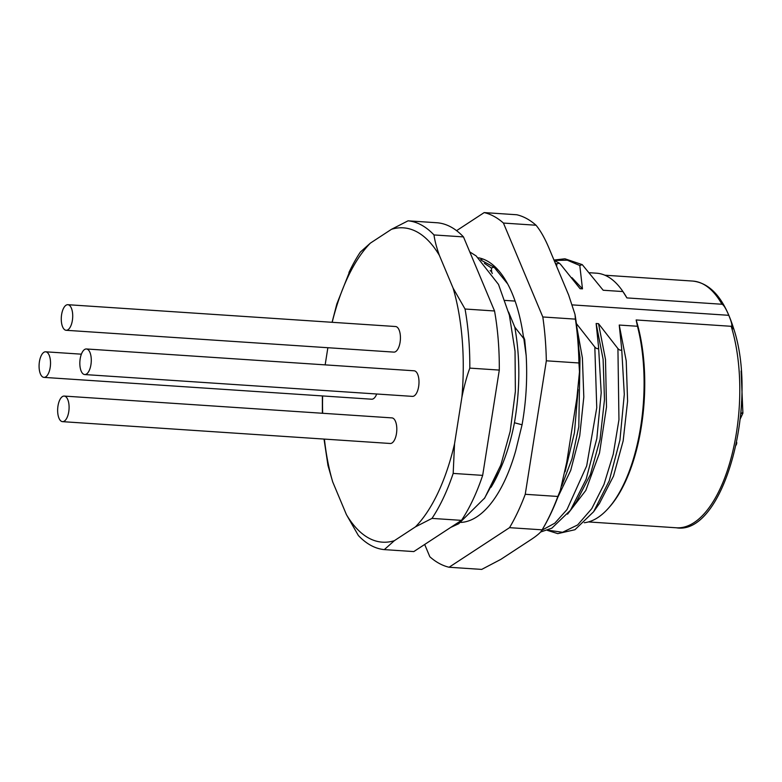 <?xml version="1.0" encoding="UTF-8"?>
<svg xmlns="http://www.w3.org/2000/svg" width="782" height="782" viewBox="0 0 782 782"><rect width="100%" height="100%" fill="white"/><g stroke="black" fill="none" stroke-linecap="round" stroke-linejoin="round"><path stroke-width="1.17" d="M348.928 272.537A164.836 72.98 93.8 0 1 350.619 269.047A164.836 72.98 93.8 0 1 360.365 252.048L370.385 243.114L391.469 229.312A157.514 69.735 93.8 0 1 439.376 255.391L453.11 288.138A157.514 69.735 93.8 0 1 461.888 397.276L454.538 443.824A157.514 69.735 93.8 0 1 438.047 492.68A157.514 69.735 93.8 0 1 415.408 526.892L394.333 540.694A157.514 69.735 93.8 0 1 346.416 514.615L332.692 481.868A157.514 69.735 93.8 0 1 324.413 439.093M415.408 526.892L431.987 518.398A164.836 72.98 93.8 0 0 443.423 497.909A164.836 72.98 93.8 0 0 453.179 473.413L482.67 475.378L499.297 370.082A164.836 72.98 -86.2 0 0 498.212 339.691A164.836 72.98 -86.2 0 0 494.547 310.982L463.482 236.907A164.836 72.98 -86.2 0 0 437.539 222.792L408.048 220.827A164.836 72.98 93.8 0 1 433.99 234.942L463.482 236.907M453.11 288.138L465.046 309.017L494.547 310.982M439.376 255.391C436.561 247.493 434.763 240.68 433.99 234.942M408.048 220.827L391.469 229.312M322.663 413.287A157.514 69.735 93.8 0 1 322.624 395.946M325.156 364.871L327.863 347.716M332.184 322.301A157.514 69.735 93.8 0 1 347.755 277.327A157.514 69.735 93.8 0 1 370.385 243.114M43.948 377.383A12.825 5.679 93.8 0 1 40.41 373.923A12.825 5.679 93.8 0 1 39.1 364.989A12.825 5.679 93.8 0 1 45.659 351.802A12.825 5.679 93.8 0 1 49.198 355.272A12.825 5.679 93.8 0 1 50.507 364.197A12.825 5.679 93.8 0 1 43.948 377.383L371.675 399.211A12.825 5.679 -86.2 0 0 376.699 394.001M66.138 330.287L393.864 352.115A12.825 5.679 -86.2 0 0 394.206 352.115A12.825 5.679 -86.2 0 0 399.788 343.845A12.825 5.679 -86.2 0 0 399.103 329.994A12.825 5.679 -86.2 0 0 395.565 326.524L67.848 304.697A12.825 5.679 93.8 0 1 71.387 308.167A12.825 5.679 93.8 0 1 72.071 322.018A12.825 5.679 93.8 0 1 66.49 330.287A12.825 5.679 93.8 0 1 66.138 330.287A12.825 5.679 93.8 0 1 62.599 326.817A12.825 5.679 93.8 0 1 61.915 312.966A12.825 5.679 93.8 0 1 67.496 304.706A12.825 5.679 93.8 0 1 67.848 304.697M62.511 421.654L390.228 443.482A12.825 5.679 -86.2 0 0 390.58 443.482A12.825 5.679 -86.2 0 0 396.161 435.212A12.825 5.679 -86.2 0 0 395.477 421.361A12.825 5.679 -86.2 0 0 391.938 417.891L64.212 396.073A12.825 5.679 93.8 0 1 67.76 399.534A12.825 5.679 93.8 0 1 68.445 413.395A12.825 5.679 93.8 0 1 62.853 421.654A12.825 5.679 93.8 0 1 62.511 421.654A12.825 5.679 93.8 0 1 58.973 418.184A12.825 5.679 93.8 0 1 58.288 404.333A12.825 5.679 93.8 0 1 63.87 396.073A12.825 5.679 93.8 0 1 64.212 396.073M84.7 374.549L412.417 396.376A12.825 5.679 -86.2 0 0 418.976 383.19A12.825 5.679 -86.2 0 0 417.666 374.255A12.825 5.679 -86.2 0 0 414.128 370.795L86.401 348.968A12.825 5.679 93.8 0 1 89.95 352.438A12.825 5.679 93.8 0 1 91.259 361.362A12.825 5.679 93.8 0 1 84.7 374.549A12.825 5.679 93.8 0 1 81.162 371.088A12.825 5.679 93.8 0 1 79.852 362.154A12.825 5.679 93.8 0 1 86.401 348.968M453.179 473.413L454.538 443.824M499.297 370.082L469.806 368.117C466.815 376.318 464.176 386.034 461.888 397.276M465.046 309.017A164.836 72.98 93.8 0 1 469.806 368.117M346.416 514.615L358.361 535.504A164.836 72.98 93.8 0 0 384.304 549.619L413.805 551.584L461.478 520.362A164.836 72.98 -86.2 0 0 482.67 475.378M507.645 283.886L494.058 267.18L491.399 268.011L491.673 272.048L490.177 270.455M491.673 272.048L492.318 273.553M508.583 312.038L514.771 327.091L523.832 338.674L524.673 339.554L523.383 336.397A132.784 58.787 -86.2 0 0 478.525 257.806M491.047 487.284A125.091 55.385 93.8 0 0 499.444 470.96C505.895 457.079 510.89 441.009 514.439 422.749C520.167 389.524 520.274 357.638 514.771 327.091M491.399 268.011L484.361 263.339M495.387 268.529L498.105 269.946M500.783 559.404L529.942 540.303C536.902 535.817 540.968 532.327 542.141 529.834A178.57 79.06 -86.2 0 0 557.859 496.462L560.303 490.441C555.034 505.407 548.876 518.73 541.838 530.401L542.141 529.834L509.532 527.664L449.083 567.243L481.692 569.413L500.783 559.404M560.303 490.441L566.755 462.142L576.921 397.755L579.491 371.821L578.934 362.975A178.57 79.06 -86.2 0 0 577.83 340.629A178.57 79.06 -86.2 0 0 575.415 319.134L575.005 314.432C578.015 332.673 579.511 351.802 579.491 371.821M575.005 314.432L568.661 295.058L549.668 249.761C545.298 239.106 540.753 230.925 536.041 225.236A178.57 79.06 -86.2 0 0 526.638 218.559A178.57 79.06 -86.2 0 0 516.794 214.757L484.185 212.587L456.58 230.661M536.041 225.236L503.432 223.056L542.806 316.964L575.415 319.134M578.934 362.975L546.335 360.805L525.25 494.292L557.859 496.462M449.083 567.243A178.57 79.06 93.8 0 1 429.836 556.764L424.694 544.497M484.185 212.587A178.57 79.06 93.8 0 1 503.432 223.056M542.806 316.964A178.57 79.06 93.8 0 1 545.22 338.459A178.57 79.06 93.8 0 1 546.335 360.805M525.25 494.292A178.57 79.06 93.8 0 1 509.532 527.664M460.901 522.425A132.784 58.787 -86.2 0 0 515.729 450.676L522.063 424.792C526.12 401.821 527.488 378.762 526.178 355.605L524.673 339.554M499.444 470.96L484.293 498.623M514.439 422.749L522.063 424.792M571.984 277.688L582.473 288.861L580.078 288.705L560.469 264.238L559.15 263.094L556.706 263.984L555.24 263.055M556.706 263.984L556.686 266.496M622.912 291.559L626.91 297.913A123.624 54.73 93.8 0 0 623.645 292.624L622.736 291.285A125.091 55.385 -86.2 0 1 622.912 291.559L603.186 290.249L582.248 264.629L579.804 265.518L567.321 260.191L554.311 260.435M579.804 265.518L582.473 288.861M622.736 291.285A125.091 55.385 -86.2 0 0 596.529 273.192L589.745 272.742M584.262 522.728A125.091 55.385 -86.2 0 0 597.839 517.567A125.091 55.385 -86.2 0 0 608.279 508.368L609.354 507.166A123.624 54.73 93.8 0 0 643.928 362.477A123.624 54.73 93.8 0 0 636.147 319.965L731.19 326.299C732.529 326.094 731.727 322.438 728.785 315.312C725.813 308.323 723.536 304.638 721.942 304.247L626.91 297.913M482.993 259.047L480.617 259.634M728.785 315.312L572.463 304.902M515.094 301.08L505.084 300.415M636.147 319.965L637.467 326.26L619.236 325.048L621.69 348.84C621.358 350.795 620.097 350.707 617.927 348.596L598.523 323.67L605.503 359.456L606.5 407.031L599.511 452.993L585.826 490.412L567.546 514.165M576.383 323.582L594.819 347.052C596.998 349.173 598.25 349.251 598.592 347.306L596.138 323.513L598.523 323.67M526.178 355.605L523.832 338.674M608.279 508.368A125.091 55.385 -86.2 0 0 643.263 361.968A125.091 55.385 -86.2 0 0 637.467 326.26M599.403 503.51L613.489 476.15L623.166 440.892L627.594 401.137L626.216 360.834L619.236 325.048M599.745 503.022L593.597 511.76L609.246 480.754L619.94 440.051L624.3 394.333L621.69 348.84M547.693 530.157L562.561 532.288L577.634 524.947L591.788 508.623L603.978 484.449L613.264 454.127L618.953 419.758L617.927 348.596M576.295 501.976L590.381 474.615L600.058 439.347L604.486 399.602L603.108 359.29L596.138 323.513M540.616 532.014L551.828 528.182L570.479 510.245L586.138 479.219L596.832 438.516L601.202 392.789L598.592 347.306M541.965 530.186L554.819 523.168L566.989 509.6L586.686 465.867L596.754 407.784L594.819 347.052M576.872 327.375L582.394 357.912L583.812 397.002L579.726 435.877L570.704 470.412L557.722 497.45M561.789 485.837L571.994 458.819L578.788 426.786L580.009 357.755L578.807 348.537M565.093 471.781L574.447 432.661L578.123 389.544M742.587 412.525L740.779 413.913A72.697 32.189 -86.2 0 0 741.58 401.489M741.121 371L742.9 413.209L740.31 418.781M350.619 269.047L336.827 303.983L332.086 322.301M324.022 439.073L327.981 465.495L332.692 481.868M384.304 549.619L394.333 540.694M461.478 520.362L431.987 518.398M721.942 304.247A123.624 54.73 -86.2 0 0 692.784 281.07C710.574 283.143 724.083 298.626 733.311 327.521C759.263 403.082 723.633 535.846 676.352 527.782A123.624 54.73 -86.2 0 0 738.97 368.801A123.624 54.73 -86.2 0 0 731.19 326.299M733.086 328.831A119.969 53.108 -86.2 0 0 731.747 324.726M736.732 442.426A3.666 3.666 0 0 1 736.556 443.971A3.666 1.672 -161.6 0 1 736.351 444.293M450.94 527.312L458.721 523.725L484.732 497.958L500.832 465.026L510.187 431.341L515.377 391.381L515.035 351.206L509.375 315.185L498.505 284.423L476.179 255.968L469.845 251.941M481.38 260.347L494.058 267.18M554.106 260.338L559.15 263.094M553.979 260.044L564.936 258.793L582.248 264.629M604.867 275.215L692.784 281.07M588.435 521.926L676.352 527.782M547.263 530.323L557.771 533.637L574.936 529.727L593.577 511.78M576.647 501.477L570.489 510.226M736.556 443.971L736.194 445.056M322.38 413.267L322.37 395.927M81.377 354.178L45.659 351.802"/></g></svg>
